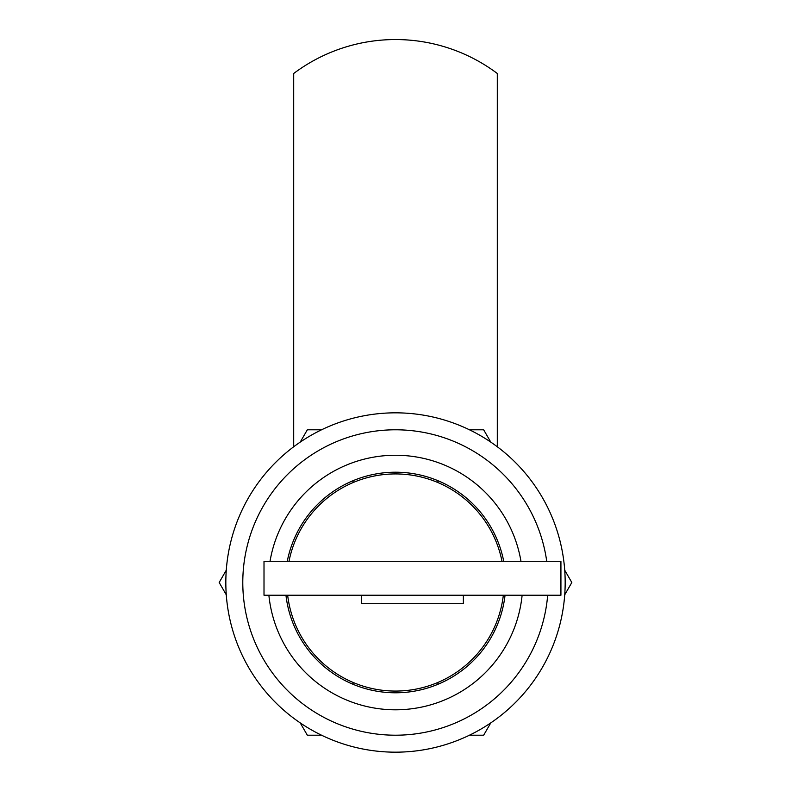 <?xml version="1.0" encoding="UTF-8"?>
<svg xmlns="http://www.w3.org/2000/svg" width="791" height="791" viewBox="0 0 791 791"><rect width="100%" height="100%" fill="white"/><g stroke="black" fill="none" stroke-linecap="round" stroke-linejoin="round"><path stroke-width="1.19" d="M353.083 684.304L353.083 682.465M353.083 482.54L353.083 480.701M437.917 682.465L437.917 684.304A110.285 110.285 0 0 1 395.5 692.787A110.285 110.285 0 0 0 505.054 595.227M437.917 480.701L437.917 482.54M503.729 561.294A110.285 110.285 0 0 0 287.271 561.294M285.947 595.227A110.285 110.285 0 0 0 395.5 692.787M546.729 561.294A152.703 152.703 0 0 0 381.331 430.452A152.703 152.703 0 0 0 242.956 589.592A152.703 152.703 0 0 0 395.5 735.205A152.703 152.703 0 0 0 547.679 595.227M268.881 595.227A127.252 127.252 0 0 0 522.119 595.227M520.972 561.294A127.252 127.252 0 0 0 270.028 561.294M463.368 595.227L463.368 603.711L361.566 603.711L361.566 595.227M501.998 561.294A108.594 108.594 0 0 0 289.002 561.294M287.657 595.227A108.594 108.594 0 0 0 503.343 595.227M225.831 582.502A169.669 169.669 0 0 1 480.335 435.564A169.669 169.669 0 0 1 480.335 729.44A169.669 169.669 0 0 1 225.831 582.502M497.302 446.767L497.302 73.484A169.669 169.669 0 0 0 293.698 73.484L293.698 446.767M226.275 594.802L219.176 582.502L226.275 570.202M300.234 442.1L307.333 429.8L321.541 429.8M321.541 735.205L307.333 735.205L300.234 722.905M469.459 429.8L483.667 429.8L490.766 442.1M490.766 722.905L483.667 735.205L469.459 735.205M564.725 570.202L571.824 582.502L564.725 594.802M264.006 595.227L560.928 595.227L560.928 561.294L264.006 561.294L264.006 595.227"/></g></svg>
